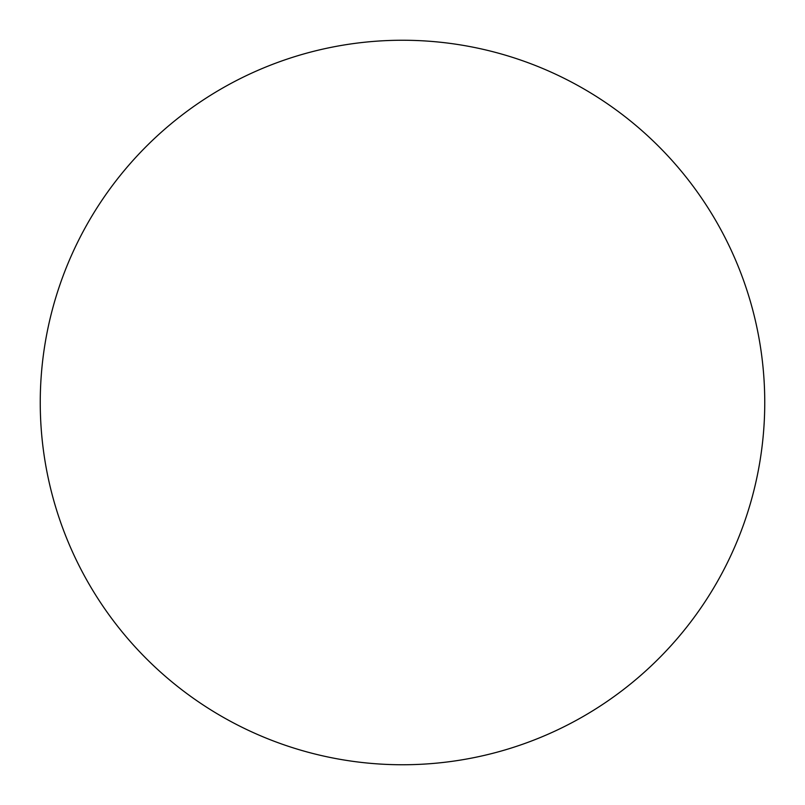 <?xml version="1.0" encoding="UTF-8"?>
<svg xmlns="http://www.w3.org/2000/svg" width="805" height="805" viewBox="0 0 805 805"><rect width="100%" height="100%" fill="white"/><g stroke="black" fill="none" stroke-linecap="round" stroke-linejoin="round"><path stroke-width="1.21" d="M764.75 402.5A362.25 362.25 0 0 0 402.5 40.25A362.25 362.25 0 0 0 40.25 402.5A362.25 362.25 0 0 0 402.5 764.75A362.25 362.25 0 0 0 764.75 402.5"/></g></svg>
